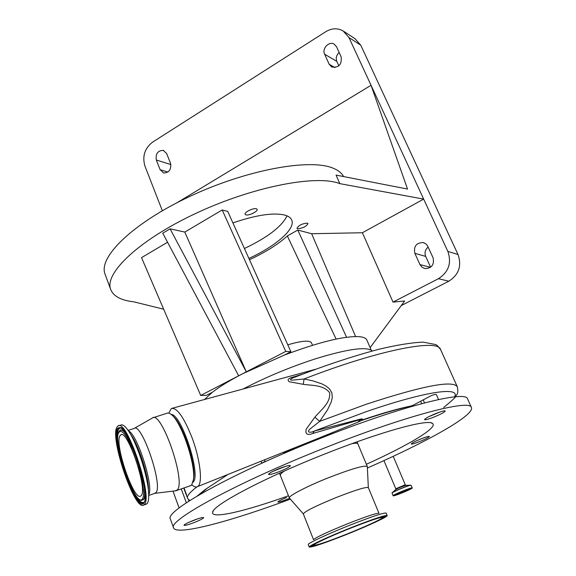 <?xml version="1.0" encoding="UTF-8"?>
<svg xmlns="http://www.w3.org/2000/svg" width="576" height="576" viewBox="0 0 576 576"><rect width="100%" height="100%" fill="white"/><g stroke="black" fill="none" stroke-linecap="round" stroke-linejoin="round"><path stroke-width="0.86" d="M366.379 464.27C407.873 445.543 438.235 427.572 432.547 423.482C428.407 418.68 380.556 431.719 324.036 454.298C263.246 478.31 212.184 505.562 212.63 512.338C211.111 519.365 245.491 511.193 288.497 495.756M283.831 498.672L286.459 497.578C281.081 499.781 278.222 501.264 277.884 502.006C278.604 502.322 281.614 501.458 286.92 499.399L289.606 498.283M419.486 441.634C425.578 439.121 428.875 437.407 429.372 436.478C428.774 436.14 426.031 436.925 421.128 438.833C415.001 441.36 411.703 443.081 411.235 443.988C411.847 444.326 414.598 443.542 419.486 441.634M433.814 417.132C440.863 414.209 444.665 412.157 445.219 410.976C444.535 410.522 441.439 411.358 435.946 413.482C428.854 416.426 425.045 418.471 424.526 419.63C425.239 420.084 428.335 419.249 433.814 417.132M279.835 471.398C286.474 468.67 289.987 466.754 290.383 465.646C289.469 465.091 285.718 466.078 279.13 468.598C272.455 471.348 268.934 473.27 268.567 474.358C269.518 474.905 273.276 473.918 279.835 471.398M194.882 522.266C200.448 519.991 203.386 518.436 203.702 517.608C202.788 517.183 199.152 518.191 192.787 520.632C187.2 522.922 184.255 524.477 183.967 525.29C184.91 525.708 188.546 524.7 194.882 522.266M367.394 468C426.247 442.274 474.826 415.282 471.434 407.506L467.597 398.988C466.582 389.873 401.422 406.051 320.364 438.386C233.15 472.752 164.174 511.351 170.395 519.062L170.453 519.235M471.434 407.506C470.642 398.887 405.569 415.656 324.317 448.092C236.902 482.594 167.537 520.697 173.57 527.846C176.177 535.982 229.961 521.633 290.369 499.14M367.33 466.69L367.301 466.488C364.565 465.034 351.734 468.742 328.795 477.619C306.907 486.281 288.022 496.13 289.368 497.974L289.512 498.175M367.322 466.56L368.338 487.627C366.156 486.72 355.514 489.996 336.42 497.441C315.792 505.908 304.762 511.387 303.329 513.893L289.404 498.046M378.95 513.266C376.452 513.014 365.861 516.571 347.162 523.937C326.902 532.21 315.698 537.458 313.553 539.69M387.18 515.556C384.847 515.059 372.233 519.329 349.337 528.358C327.463 537.091 308.232 546.106 309.226 547.056C312.005 547.409 324.655 543.125 347.198 534.211C368.302 525.773 388.001 516.636 387.18 515.556L386.122 513.043C383.292 512.726 370.692 516.982 348.307 525.809C326.866 534.37 307.85 543.298 308.246 544.507L308.254 544.594M347.249 534.067C367.33 526.039 386.028 517.363 385.178 516.37C382.896 515.923 370.93 519.977 349.279 528.516C328.601 536.774 310.363 545.321 311.227 546.242C313.798 546.61 325.807 542.549 347.249 534.067M349.207 528.718C329.861 536.443 312.818 544.435 313.754 545.249C316.231 545.551 327.42 541.764 347.314 533.887C365.969 526.435 383.335 518.378 382.673 517.406C380.635 516.946 369.482 520.718 349.207 528.718M405.792 490.039L399.19 492.732M243.18 388.966C265.766 377.208 289.858 367.157 315.446 358.819C347.818 348.883 366.775 346.27 372.326 350.971M191.837 484.798L192.046 484.992C194.306 486.972 196.178 487.498 197.662 486.569C203.026 483.869 200.275 459.245 191.858 437.234C183.73 416.974 176.904 407.398 171.374 408.506L168.782 413.1M409.543 407.074L409.298 406.512C396.576 409.349 380.621 414.014 361.426 420.509L358.142 422.093L360.554 419.112C362.491 418.709 363.046 418.99 362.21 419.962L359.842 419.774L312.869 433.469C307.267 435.586 305.057 434.146 306.23 429.156L314.87 417.19C320.947 409.882 330.725 403.013 329.645 392.717C323.539 384.775 312.156 385.625 303.278 384.322L289.21 381.751C286.79 379.771 288.468 378.108 294.25 376.762L303.221 373.925M188.784 522.338L198.209 518.666M272.484 471.564L285.631 466.315M283.788 453.168L294.631 448.481L284.854 451.699M358.142 422.093L319.716 437.753M265.147 461.39L261.756 463.183L265.212 461.563M227.988 474.437L204.97 489.708L197.093 496.08M200.059 494.345L207.497 487.966M409.298 406.512L412.805 405.403L431.071 395.726C434.225 394.474 435.996 394.099 436.385 394.61L438.559 399.535M428.753 416.7L440.114 411.948M177.214 202.615L371.052 85.298L407.527 189.058L336.067 175.097L339.84 183.643C316.706 174.377 253.015 186.574 196.092 213.271C139.054 239.875 104.119 273.269 110.693 289.462C113.407 296.287 121.097 300.406 133.776 301.824L163.678 309.211M343.598 176.573C341.734 173.038 338.198 170.222 333 168.142C309.665 158.242 246.053 169.884 189.446 196.596C132.725 223.214 98.208 257.17 105.012 274.003L105.142 274.356M297.547 228.722C302.803 228.269 306.288 226.555 307.987 223.574L307.404 223.15C302.148 223.582 298.656 225.295 296.935 228.29L297.547 228.722M245.88 214.884C248.861 215.906 258.278 211.262 257.148 209.318L256.385 208.764C253.454 207.698 243.943 212.386 245.095 214.315L245.88 214.884M287.006 215.856C281.772 226.584 267.581 237.47 244.426 248.508M248.897 258.437C275.861 246.096 295.747 228.938 291.722 220.061C290.779 217.814 288.518 216.173 284.933 215.129C273.528 212.371 256.183 214.963 232.898 222.912M371.167 350.078L366.862 340.078C366.077 338.227 363.629 337.09 359.496 336.679C344.354 335.837 319.356 341.957 284.501 355.018L242.482 373.817C229.658 380.491 219.622 386.64 212.357 392.278L204.559 399.478M336.118 339.084L287.33 235.966L297.806 230.054L311.645 233.726L362.398 232.74L393.019 302.105L404.633 300.996L370.116 347.645M287.33 235.966C278.172 244.332 265.55 252.245 249.466 259.704M362.398 232.74L423.662 199.109L339.84 183.643M212.357 392.278L206.366 395.374L200.707 395.446L238.673 375.79L162.734 233.201L170.071 228.83L184.795 232.07L222.214 209.966L227.736 211.435L290.894 351.72L285.761 351.418L222.214 209.966M200.707 395.446L141.523 257.63L167.551 242.251M184.795 232.07L246.305 371.844L285.761 351.418M284.501 355.018L290.894 351.72M238.673 375.79L246.305 371.844L170.071 228.83M166.658 153.547L163.282 150.372C157.738 150.552 155.419 153.778 156.334 160.042L160.142 169.726L163.699 172.987C169.193 172.699 171.461 169.452 170.51 163.253L166.658 153.547M329.191 64.267L331.747 67.003C338.882 67.903 342.014 64.512 341.129 56.822L336.499 46.714L334.152 44.122C329.04 40.86 321.732 48.607 324.619 54.187L329.191 64.267L334.951 67.594M393.019 302.105L438.422 278.712C448.675 272.052 451.814 262.951 447.833 251.395L348.984 37.562L343.066 30.881C337.514 27.864 331.733 28.152 325.706 31.738L152.59 142.142C144.684 148.32 142.128 156.283 144.922 166.025L162.338 210.73M419.969 264.593L422.086 267.293L425.189 268.632C431.863 268.135 434.484 264.506 433.051 257.738L427.442 245.628L425.578 243.641L423.115 242.546C416.246 242.77 413.496 246.37 414.864 253.339L419.969 264.593L430.466 267.336M339.149 52.51C336.406 55.13 335.628 58.09 336.823 61.394L338.854 65.866M401.242 305.582L448.819 281.21C458.87 274.716 461.938 265.824 458.028 254.534L360.763 45.202L354.938 38.642L344.002 31.493M428.17 247.082C425.174 249.631 424.339 252.734 425.678 256.392L430.618 267.228M355.608 336.535L311.645 233.726M297.806 230.054L346.558 337.262M287.791 344.822C301.766 340.718 309.665 340.056 311.494 342.835L312.502 345.276M189.857 500.515L188.366 499.392L187.265 497.585L183.751 488.038M186.574 494.827L184.039 487.944M314.87 417.19L319.673 421.373L365.933 404.366C422.431 385.819 452.887 379.958 457.294 386.777L440.554 349.459C438.048 338.515 378.533 349.985 304.092 378.972L313.092 380.916L321.811 383.846L325.958 385.992L329.573 388.937L331.891 392.918L332.287 397.462L331.286 401.875L327.413 410.026L319.673 421.373L310.586 428.573C305.712 432.504 310.406 433.13 314.237 431.078L360.554 419.112M416.686 440.734L423.173 438.048M361.426 420.509L361.368 420.084M411.473 405.914C398.959 408.42 382.543 413.1 362.21 419.962M303.278 384.322L304.092 378.972L293.422 380.052C287.813 380.599 291.557 378.065 295.164 377.064L295.164 377.064C324.432 365.602 352.418 356.314 379.13 349.193C397.426 344.894 412.128 342.54 423.223 342.137L435.744 344.578L437.278 345.528L440.554 349.459M312.869 433.469L314.237 431.078L366.494 411.574C426.29 390.989 460.627 386.482 454.565 396.871M294.25 376.762L295.618 376.884M408.377 489.118L396.706 493.884M186.451 494.885L183.917 487.987M141.25 495.547L140.746 496.037C133.992 501.768 114.214 444.024 119.966 435.802L120.73 434.93C127.231 428.465 147.874 489.053 141.25 495.547M116.906 427.219L117.936 426.024C126.31 417.521 153.144 496.39 144.41 504.432L143.82 505.001C135.036 512.258 109.642 438.156 116.906 427.219M118.786 425.75L120.73 425.131C122.429 424.159 124.805 425.794 127.858 430.034C136.555 441.677 147.895 476.006 148.622 493.15C148.91 498.406 148.442 501.84 147.218 503.453L145.728 504.331M128.117 430.409L134.021 428.501C141.343 421.481 163.404 485.676 155.916 492.646L154.598 493.423M152.352 417.96C161.266 409.795 186.401 482.047 177.199 489.974L175.14 490.867M153.238 417.679L166.788 413.309C168.113 412.582 169.798 413.136 171.835 414.979C181.634 422.834 195.595 464.09 193.5 479.354L191.722 484.934L190.08 485.842M173.347 416.542C182.621 424.001 195.768 462.838 193.788 477.266L193.55 479.016M171.137 414.382C181.519 413.964 201.514 475.481 193.075 482.213L192.989 482.314M142.682 502.927L142.286 502.567M284.587 470.894C281.527 472.946 280.138 474.379 280.404 475.193L280.418 475.222M382.673 517.313L384.206 516.269M382.666 516.6L382.673 517.406M357.163 441.778L357.89 443.887C357.552 443.095 355.543 443.03 351.886 443.686M410.861 488.47C411.3 488.974 398.131 494.539 395.129 495.115L394.459 495.216C392.285 495.734 406.958 489.103 410.371 488.534C414.742 487.534 398.844 494.51 395.086 495.259C390.492 496.361 406.663 489.247 410.378 488.534L410.868 488.47M383.933 460.598L395.798 488.772L404.964 484.884L405.936 485.366M392.386 492.595L395.611 489.65C398.088 488.16 401.458 486.742 405.727 485.395L410.486 485.201M392.062 492.89C392.062 492.098 407.045 485.798 410.285 485.237L410.94 485.179L410.386 485.302C406.973 485.899 391.219 492.574 392.026 493.078L392.062 492.89M392.026 493.078L393.127 495.698C392.328 495.216 408.096 488.542 411.502 487.922L412.214 487.901L411.098 485.287M393.127 495.698L394.013 495.727C388.764 496.987 407.218 488.873 411.451 488.066C416.412 486.929 398.311 494.87 394.02 495.72C397.303 495.065 410.623 489.485 411.905 488.34L412.214 487.901M186.343 502.798L181.246 488.909M294.631 448.481L294.394 447.883M261.756 463.183L261 461.239M424.418 402.653L423.166 399.802M447.833 251.395L458.028 254.534M438.422 278.712L448.819 281.21M348.984 37.562L360.763 45.202M414.864 253.339L425.678 256.392M324.619 54.187L336.823 61.394M156.334 160.042L170.878 164.556M160.142 169.726L167.94 172.051M196.891 486.922C190.678 491.623 187.466 495.173 187.265 497.585M421.697 403.646L420.696 401.357M188.986 501.077L188.366 499.392M311.868 545.508L313.697 545.191M118.793 432.511L120.168 431.316L122.076 431.827L124.438 434.045L127.145 437.89L132.998 449.676L135.842 457.02L138.427 464.825L142.258 480.132L143.683 492.336L143.395 496.447L142.459 498.946C135.828 509.191 112.205 442.253 118.793 432.511M118.894 431.762L119.369 431.1C125.798 419.724 151.114 491.731 143.222 499.529L141.185 500.249M119.83 430.668C121.946 428.796 125.251 431.906 129.73 440.006M144.475 486.626C145.26 493.358 144.986 497.671 143.64 499.55L141.746 500.314M143.964 502.286C141.502 503.64 137.988 500.054 133.416 491.544M118.037 442.706C117.223 436.068 117.396 431.561 118.562 429.192L120.492 427.817M143.986 502.265C136.346 512.136 111.031 439.79 118.145 429.156L119.786 427.795L120.593 427.846M117.396 428.594C121.464 424.555 127.829 433.685 136.505 455.976C143.914 476.525 147.355 498.917 143.906 503.006C136.404 514.231 110.102 439.61 117.396 428.594M129.737 432.922L130.817 434.57C138.233 444.535 147.794 473.465 148.421 488.03L148.622 493.15M128.534 431.021C137.239 433.757 154.138 486.958 148.694 494.712M430.92 422.827L432.547 423.482M170.395 519.062L173.57 527.846M279.475 473.198L289.368 497.974M303.329 513.893L313.538 539.705M308.254 544.579L309.226 547.056M313.754 545.249L313.186 544.658M315.648 369.252L172.411 408.226M179.114 507.953L172.98 491.126M265.255 461.678L264.528 459.821M457.294 386.777C458.136 390.766 457.934 393.422 456.696 394.754L455.789 396.266C456.019 396.972 451.98 400.702 443.671 407.462M110.693 289.462L105.012 274.003M423.115 242.546L424.21 242.885M334.152 44.122L334.526 44.359M163.282 150.372L163.735 150.516M283.91 453.463L283.435 452.268M332.856 432.497L197.662 486.569M395.719 489.542L395.798 488.772M393.214 456.314L405.324 484.877M368.338 487.627L378.972 513.266M357.89 443.887L367.301 466.488M213.264 510.919L212.63 512.338M141.775 500.328L142.042 500.306C132.005 502.236 112.745 439.668 118.8 431.95M120.542 427.838L119.786 427.795C127.678 422.978 151.762 496.073 144.144 502.078M134.395 428.328L151.963 418.241M193.788 477.266L193.5 479.354M176.544 490.543L191.038 485.51M155.038 493.322L176.126 490.745M148.709 495.461L155.362 493.164M143.82 505.001L146.621 504.022M120.73 434.93L121.385 434.722"/></g></svg>
